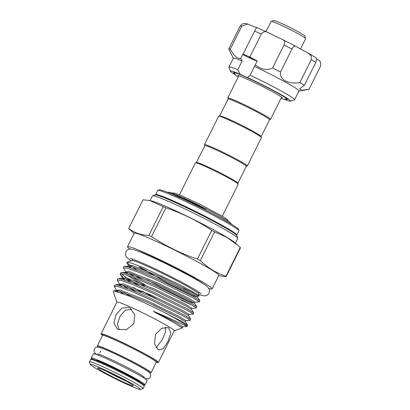 <?xml version="1.0" encoding="UTF-8"?>
<svg xmlns="http://www.w3.org/2000/svg" width="410" height="410" viewBox="0 0 410 410"><rect width="100%" height="100%" fill="white"/><g stroke="black" fill="none" stroke-linecap="round" stroke-linejoin="round"><path stroke-width="0.61" d="M140.087 382.171A24.713 1.507 -153.5 0 0 136.489 379.65A24.713 1.507 -153.5 0 0 113.652 367.611A24.713 1.507 -153.5 0 0 96.381 360.38A24.713 1.507 26.5 0 1 105.78 363.957A24.713 1.507 26.5 0 1 140.087 382.171M143.879 384.841A30.007 1.83 -153.5 0 0 144.986 384.867A30.007 1.83 -153.5 0 0 140.42 381.402A30.007 1.83 -153.5 0 0 110.685 365.822A30.007 1.83 -153.5 0 0 91.281 358.094A30.007 1.83 -153.5 0 0 91.968 358.96M144.986 384.867L147.087 380.649A30.007 1.83 -153.5 0 0 142.526 377.179A30.007 1.83 -153.5 0 0 112.786 361.599A30.007 1.83 -153.5 0 0 93.383 353.871L91.281 358.094M285.708 99.312A30.063 1.835 -153.5 0 0 287.338 99.476A30.063 1.835 -153.5 0 0 275.315 91.743A30.063 1.835 -153.5 0 0 248.07 78.11A30.063 1.835 -153.5 0 0 233.531 72.652A30.063 1.835 -153.5 0 0 234.648 73.851M277.093 92.424A33.656 2.05 -153.5 0 0 247.486 77.567L250.074 75.22A36.68 2.235 26.5 0 1 279.938 90.292A36.68 2.235 26.5 0 1 294.606 99.727A36.68 2.235 26.5 0 1 294.488 99.82L290.439 101.162A33.656 2.05 -153.5 0 0 277.093 92.424M284.345 99.322A33.656 2.05 -153.5 0 0 290.439 101.162M294.606 99.727L298.987 90.938A36.68 2.235 -153.5 0 0 284.32 81.503A36.68 2.235 -153.5 0 0 254.456 66.43L257.26 60.916A18.527 1.127 -153.5 0 1 249.839 57.036A44.997 2.742 -153.5 0 0 243.12 54.043L254.569 31.078L256.727 27.501A18.527 1.127 26.5 0 1 248.762 24.462L247.701 24.062L241.746 26.184A44.997 2.742 -153.5 0 0 240.193 26.014L242.284 23.954C244.114 23.334 245.918 23.375 247.701 24.062M298.946 91.025L308.879 89.39A44.997 2.742 -153.5 0 0 308.971 89.365L301.775 90.205L299.628 88.878L304.374 85.357A44.997 2.742 -153.5 0 0 299.853 82.6C294.447 83.45 289.578 82.912 285.247 80.98C281.486 78.484 279.912 75.501 280.522 72.032A44.997 2.742 -153.5 0 0 272.573 67.968C267.197 70.756 261.447 69.705 255.317 64.811M242.151 60.957A36.68 2.235 -153.5 0 0 233.341 58.21L228.959 66.994A36.68 2.235 26.5 0 1 237.769 69.741L242.151 60.957L240.778 58.338C237.61 59.101 234.115 56.037 230.292 49.149A44.997 2.742 -153.5 0 0 228.739 48.985L233.295 58.292M237.769 69.741L240.111 74.287A33.656 2.05 -153.5 0 0 230.317 71.186L228.959 67.148A36.68 2.235 26.5 0 1 228.959 66.994M248.65 57.246L253.38 59.409L248.65 57.246M280.522 72.032L291.976 49.067A44.997 2.742 -153.5 0 0 284.027 45.003C285.211 42.133 284.653 40.267 282.352 39.411A18.527 1.127 26.5 0 1 268.227 32.615L256.727 27.501M299.853 82.6L311.303 59.629L311.252 55.893L307.961 52.926A18.527 1.127 26.5 0 1 301.048 49.297A18.527 1.127 26.5 0 1 295.953 46.361L282.352 39.411M295.953 46.361C294.677 45.392 293.35 46.294 291.976 49.067M300.474 48.98L305.65 38.596A19.285 1.174 -153.5 0 0 305.65 38.519A19.285 1.174 -153.5 0 0 296.271 32.733A19.285 1.174 -153.5 0 0 278.754 24.118A19.285 1.174 -153.5 0 0 271.194 21.34A19.285 1.174 -153.5 0 0 271.133 21.387L266.044 31.601M271.194 21.34L273.726 20.5A17.394 1.061 26.5 0 1 280.537 23.006A17.394 1.061 26.5 0 1 296.338 30.776A17.394 1.061 26.5 0 1 304.799 35.993L305.65 38.519M129.145 307.51L130.078 307.997L134.859 314.854L133.727 323.854L126.557 329.589L118.198 329.466L117.291 328.989L113.867 322.957L116.061 314.598L121.924 308.074L129.145 307.51M156.128 347.911L162.396 339.362L165.327 332.448L165.445 327.18M155.528 334.288L161.76 328.2L168.479 327.611L170.857 332.987L167.818 341.776L163.308 348.628L158.486 350.063L154.478 343.959L155.528 334.288M231.117 223.983L230.943 223.46A34.978 2.132 -153.5 0 0 213.933 212.974A34.978 2.132 -153.5 0 0 182.158 197.348A34.978 2.132 -153.5 0 0 168.454 192.305L167.931 192.48M190.025 202.397L205.922 209.156L181.707 197.625L168.536 192.726M222.276 216.198L238.22 184.218A23.918 1.461 -153.5 0 0 238.22 184.121A23.918 1.461 -153.5 0 0 226.592 176.946A23.918 1.461 -153.5 0 0 204.862 166.265A23.918 1.461 -153.5 0 0 195.493 162.816A23.918 1.461 -153.5 0 0 195.416 162.878L179.472 194.852M238.22 184.121L237.882 183.111A23.16 1.414 -153.5 0 0 226.617 176.167A23.16 1.414 -153.5 0 0 205.579 165.819A23.16 1.414 -153.5 0 0 196.503 162.478L195.493 162.816M237.902 183.167L246.302 166.316A23.16 1.414 -153.5 0 0 235.596 159.577A23.16 1.414 -153.5 0 0 213.999 148.927A23.16 1.414 -153.5 0 0 204.846 145.647L196.446 162.498M136.904 270.087L126.89 262.959L126.972 262.226L131.974 260.565A37.172 2.265 26.5 0 1 146.539 265.921A37.172 2.265 26.5 0 1 180.303 282.526A37.172 2.265 26.5 0 1 198.384 293.673L199.127 295.887L198.015 295.835M146.918 270.825L139.19 266.951L141.573 268.678M126.972 262.226L132.266 263.374L143.577 267.766L179.893 284.842L193.735 292.263L199.127 295.887M102.592 335.401A32.047 1.953 26.5 0 1 101.07 333.873L116.901 302.124A32.047 1.953 26.5 0 1 129.565 306.665A32.047 1.953 26.5 0 1 159.449 321.394A32.047 1.953 26.5 0 1 174.26 330.721L158.429 362.476A32.047 1.953 26.5 0 1 156.302 362.179M174.235 330.778L182.347 327.892L171.011 320.938L154.585 312.118C153.432 311.585 152.868 310.939 154.416 311.682C171.903 318.959 185.873 325.909 187.073 326.401L187.642 325.125L181.041 321.035L162.734 311.641C150.762 305.64 139.543 300.433 129.078 296.01L113.739 290.813L113.216 291.31L116.876 302.18M190.127 320.302L190.696 318.995L184.095 314.906L150.132 298.08L131.641 290.019L118.726 285.35L115.425 284.765L114.749 285.047L114.149 286.252L118.121 286.554L131.041 291.223L149.532 299.285L183.495 316.11L188.467 318.995L190.127 320.302L185.853 320.589L179.852 316.781L148.82 301.519L120.115 289.993L116.558 290.3M124.133 292.637L131.097 296.861M123.256 293.662L119.346 291.11M185.853 320.589L185.325 321.645L179.272 317.955L148.236 302.688L119.53 291.161L116.358 290.675L116.65 290.449L114.149 286.252M199.291 301.919L199.865 300.612L193.259 296.522L159.295 279.697L140.809 271.635L127.889 266.966L124.594 266.377L123.917 266.664L123.313 267.863L127.29 268.171L140.21 272.834L158.696 280.901L192.659 297.727L197.635 300.612L199.291 301.919L195.016 302.206L189.02 298.398L157.983 283.136L129.283 271.61L125.726 271.917M133.301 274.254L142.193 279.599M134.029 276.284L128.509 272.727M147.492 279.902L163.595 288.712L191.28 302.283L194.494 303.262L188.436 299.566L157.399 284.304L128.699 272.778L125.521 272.291L125.819 272.066L123.313 267.863M196.236 308.048L196.81 306.741L190.204 302.652L156.241 285.826L137.755 277.76L124.835 273.091L121.534 272.507L120.858 272.788L120.258 273.993L124.235 274.295L137.15 278.964L155.641 287.026L189.604 303.851L194.576 306.741L196.236 308.048L191.962 308.335L185.966 304.527L154.929 289.265L126.224 277.734L122.672 278.047M121.191 273.706L126.88 278.211L139.133 285.729M130.974 282.413L125.455 278.856M123.174 277.227L120.448 274.715L120.258 273.993M193.182 314.178L193.756 312.866L187.15 308.776L153.186 291.951L134.695 283.889L121.78 279.22L118.48 278.636L117.803 278.918L117.204 280.122L121.181 280.425L134.096 285.093L152.587 293.155L186.55 309.981L191.521 312.871L193.182 314.178L188.907 314.46L182.911 310.657L151.874 295.39L123.169 283.863L119.617 284.171M127.192 286.508L136.079 291.858M127.92 288.543L122.4 284.981M188.907 314.46L188.385 315.521L182.327 311.825L151.29 296.563L122.585 285.032L119.412 284.545L119.705 284.32L117.204 280.122M180.861 300.033L191.931 305.163M236.836 235.089L238.902 230.948A45.377 2.768 -153.5 0 0 238.902 230.758A45.377 2.768 -153.5 0 0 216.834 217.151A45.377 2.768 -153.5 0 0 175.613 196.882A45.377 2.768 -153.5 0 0 157.835 190.342A45.377 2.768 -153.5 0 0 157.686 190.455L155.621 194.596A45.377 2.768 26.5 0 1 173.548 201.028A45.377 2.768 26.5 0 1 215.865 221.887A45.377 2.768 26.5 0 1 236.836 235.089L236.801 235.494M235.355 243.145L237.733 238.379A47.642 2.906 -153.5 0 0 237.733 238.179A47.642 2.906 -153.5 0 0 214.563 223.891A47.642 2.906 -153.5 0 0 171.277 202.607A47.642 2.906 -153.5 0 0 152.612 195.739A47.642 2.906 -153.5 0 0 152.453 195.862L150.08 200.628M134.121 233.48L128.924 228.862A54.453 3.321 26.5 0 1 128.704 228.508C134.424 232.834 141.153 235.13 148.897 235.391A54.453 3.321 26.5 0 1 150.209 235.97A54.453 3.321 26.5 0 1 151.551 236.57L165.881 207.829A54.453 3.321 -153.5 0 0 164.538 207.229A54.453 3.321 -153.5 0 0 163.226 206.65L150.065 200.623L151.346 200.895A47.642 2.906 26.5 0 1 168.751 207.675A47.642 2.906 26.5 0 1 234.382 242.289L237.667 245.159L226.72 237.282L214.599 231.875A54.453 3.321 -153.5 0 0 211.729 230.343L197.4 259.084A54.453 3.321 26.5 0 1 200.27 260.616C207.783 267.843 216.331 273.05 225.93 276.248A54.453 3.321 26.5 0 1 226.146 276.601L218.72 275.663M150.065 200.623L143.034 199.767L128.704 228.508M129.97 249.085A47.268 2.88 26.5 0 1 127.53 246.697L134.27 233.182A47.268 2.88 26.5 0 1 152.945 239.881A47.268 2.88 26.5 0 1 197.025 261.606A47.268 2.88 26.5 0 1 218.868 275.366L212.134 288.876A47.268 2.88 26.5 0 1 208.757 288.363M127.53 246.697A47.268 2.88 26.5 0 1 146.206 253.39A47.268 2.88 26.5 0 1 190.286 275.12A47.268 2.88 26.5 0 1 212.134 288.876M90.277 364.459L89.426 361.933A30.007 1.83 26.5 0 1 89.426 361.81A30.007 1.83 26.5 0 1 101.28 366.058A30.007 1.83 26.5 0 1 129.263 379.85A30.007 1.83 26.5 0 1 143.131 388.583A30.007 1.83 26.5 0 1 143.034 388.659L140.502 389.5A28.116 1.712 -153.5 0 0 128.268 381.607A28.116 1.712 -153.5 0 0 101.383 368.323A28.116 1.712 -153.5 0 0 90.277 364.459A28.116 1.712 -153.5 0 0 103.95 372.89A28.116 1.712 -153.5 0 0 129.488 385.446A28.116 1.712 -153.5 0 0 140.502 389.5M101.07 333.873A32.047 1.953 26.5 0 1 113.734 338.414A32.047 1.953 26.5 0 1 143.618 353.148A32.047 1.953 26.5 0 1 158.429 362.476M157.835 190.342L159.352 189.835A44.239 2.696 26.5 0 1 176.684 196.216A44.239 2.696 26.5 0 1 216.875 215.978A44.239 2.696 26.5 0 1 238.389 229.241L238.902 230.758M152.612 195.739L155.144 194.899A45.756 2.788 26.5 0 1 155.349 194.863A45.756 2.788 26.5 0 1 173.066 201.494A45.756 2.788 26.5 0 1 236.785 235.468A45.756 2.788 26.5 0 1 236.883 235.653L237.733 238.179M106.19 371.142A17.963 1.097 -153.5 0 0 125.255 380.664A17.963 1.097 -153.5 0 0 125.588 380.813M125.357 382.93A19.854 1.209 -153.5 0 0 133.204 385.661A19.854 1.209 -153.5 0 0 123.548 379.706A19.854 1.209 -153.5 0 0 105.513 370.84A19.854 1.209 -153.5 0 0 97.739 367.98A19.854 1.209 -153.5 0 0 106.374 373.551A19.854 1.209 -153.5 0 0 125.357 382.93M246.282 166.357L247.235 166.04A23.918 1.461 -153.5 0 0 247.317 165.978A23.918 1.461 -153.5 0 0 236.262 159.018A23.918 1.461 -153.5 0 0 213.958 148.025A23.918 1.461 -153.5 0 0 204.508 144.638A23.918 1.461 -153.5 0 0 204.508 144.735L204.831 145.688M247.317 165.978L261.462 137.606A23.918 1.461 -153.5 0 0 261.462 137.509A23.918 1.461 -153.5 0 0 249.828 130.334A23.918 1.461 -153.5 0 0 228.103 119.648A23.918 1.461 -153.5 0 0 218.735 116.204A23.918 1.461 -153.5 0 0 218.653 116.261L204.508 144.638M261.462 137.509L261.124 136.494A23.16 1.414 -153.5 0 0 249.859 129.55A23.16 1.414 -153.5 0 0 228.816 119.207A23.16 1.414 -153.5 0 0 219.745 115.866L218.735 116.204M261.139 136.556L269.544 119.705A23.16 1.414 -153.5 0 0 258.838 112.965A23.16 1.414 -153.5 0 0 237.236 102.315A23.16 1.414 -153.5 0 0 228.088 99.035L219.688 115.886M269.524 119.74L270.477 119.428A23.918 1.461 -153.5 0 0 270.554 119.366A23.918 1.461 -153.5 0 0 259.504 112.407A23.918 1.461 -153.5 0 0 237.195 101.408A23.918 1.461 -153.5 0 0 227.75 98.021A23.918 1.461 -153.5 0 0 227.75 98.123L228.068 99.076M131.651 309.217L125.245 310.252L120.058 316.182L117.409 323.787L119.125 329.814M187.068 326.432L182.798 326.719L176.797 322.911L154.416 311.682M189.727 292.484L183.747 289.711M190.957 291.659A37.172 2.265 26.5 0 1 183.695 288.563M151.551 236.57C165.819 246.108 181.102 253.611 197.4 259.084M226.146 276.601L240.475 247.86A54.453 3.321 -153.5 0 0 240.255 247.507L225.93 276.248M200.27 260.616L214.599 231.875M240.255 247.507L237.667 245.159M211.729 230.343C197.461 220.805 182.178 213.302 165.881 207.829M163.226 206.65L148.897 235.391M162.734 311.641A41.594 2.537 26.5 0 1 187.073 326.401M308.971 89.365L320.425 66.399C321.24 63.283 320.615 61.198 318.555 60.132A18.527 1.127 26.5 0 1 316.494 58.84M315.695 57.641C316.725 57.805 316.771 59.388 315.823 62.387A44.997 2.742 -153.5 0 0 311.303 59.629M304.374 85.357L315.823 62.387M228.739 48.985L240.193 26.014M230.292 49.149L241.746 26.184M249.839 57.036L261.293 34.066A44.997 2.742 -153.5 0 0 254.569 31.078M268.227 32.615C265.424 31.022 263.112 31.503 261.293 34.066M272.573 67.968L284.027 45.003M250.074 75.22L254.456 66.43M240.778 58.338L242.72 54.443A18.527 1.127 -153.5 0 0 243.402 54.463A18.527 1.127 -153.5 0 0 243.12 54.043M242.72 54.443A11.342 0.692 -153.5 0 0 257.203 61.028M230.317 71.186A33.656 2.05 -153.5 0 0 235.458 74.948M240.111 74.287A11.342 0.692 -153.5 0 0 247.486 77.567M90.605 359.442L91.261 358.96L92.583 359.083L103.146 363.234C113.631 367.96 123.892 373.079 133.916 378.584C140.169 382.099 143.536 384.231 144.023 384.995L144.31 386.22A30.007 1.83 -153.5 0 0 130.441 377.487A30.007 1.83 -153.5 0 0 102.459 363.696A30.007 1.83 -153.5 0 0 90.605 359.442L89.426 361.81M156.077 361.835L156.661 361.922L156.266 362.24A30.007 1.83 -153.5 0 0 142.398 353.507A30.007 1.83 -153.5 0 0 114.416 339.711A30.007 1.83 -153.5 0 0 102.561 335.462L97.344 345.932A30.007 1.83 26.5 0 1 109.198 350.181A30.007 1.83 26.5 0 1 137.181 363.977A30.007 1.83 26.5 0 1 151.044 372.71L149.983 373.223M149.906 373.131A29.248 1.783 -153.5 0 0 137.329 364.977A29.248 1.783 -153.5 0 0 109.239 351.088A29.248 1.783 -153.5 0 0 97.693 347.096M102.618 335.067A30.76 1.876 26.5 0 1 114.375 338.809A30.76 1.876 26.5 0 1 146.129 354.619A30.76 1.876 26.5 0 1 156.102 361.861M137.535 250.956A37.925 2.311 26.5 0 1 150.875 256.235A37.925 2.311 26.5 0 1 202.709 283.454M103.176 363.25A29.248 1.783 26.5 0 1 132.138 377.61A29.248 1.783 26.5 0 1 143.556 385.297M176.377 286.134L191.982 293.714M198.978 296.025L198.076 296.076L192.075 292.268L161.038 277.006L132.338 265.48L128.781 265.788M126.89 262.959L128.873 265.936L130.923 267.909M162.626 286.728L188.928 299.838M125.957 272.26L127.869 274.039M131.933 276.914L145.022 284.858M122.903 278.39L124.814 280.163M141.968 290.987L156.517 298.982M119.848 284.514L121.76 286.293M153.463 305.112L179.764 318.227M116.794 290.644L117.88 291.736M139.19 266.951L166.65 282.582L194.335 296.153L197.548 297.132L191.49 293.442L160.459 278.175L131.753 266.649L128.761 266.136L124.594 266.377M121.534 272.507L125.706 272.266L125.209 273.198M127.372 275.274L144.438 286.031M191.962 308.335L191.439 309.391L185.381 305.696L154.345 290.434L125.644 278.908L122.651 278.39L122.154 279.328M133.434 287.466L141.383 292.156M115.425 284.765L119.597 284.519L119.1 285.457M113.739 290.813L116.537 290.649L115.856 291.146M182.798 326.719L182.271 327.774L181.574 327.211M144.633 378.512L147.764 378.927L148.661 378.666L150.393 377.026C151.08 373.141 150.578 373.177 144.879 369.415C137.273 364.731 119.74 355.808 108.722 350.996C96.422 345.84 96.837 346.296 94.29 349.048L94.018 351.411L94.689 352.836L96.57 354.547M97.375 353.815L97.38 353.815C101.654 354.512 131.507 368.944 141.378 375.16L144.735 377.425M198.671 294.529L204.498 295.964L207.081 295.318L209.064 293.247C209.664 291.064 209.71 289.716 209.197 289.214L207.906 287.292C206.502 285.929 204.185 284.284 200.961 282.367C187.027 273.747 151.054 255.922 137.565 250.971C131.723 248.86 130.6 248.839 129.032 249.244C128.32 249.136 127.269 249.982 125.885 251.776L125.424 254.595L125.752 255.814L127.044 257.736L131.118 260.847M130.211 258.351L138.954 261.544C146.401 264.681 155.405 268.868 165.963 274.106C178.755 280.502 188.81 285.903 196.123 290.311L201.207 293.75M281.019 98.379L284.335 99.322L286.938 98.856M237.667 75.425L240.383 76.321C245.349 78.254 252.222 81.4 261.006 85.767C270.533 90.456 280.958 96.329 282.633 97.846L282.633 97.841M234.269 72.601L234.704 73.959L235.663 75.153L238.21 77.039M171.288 192.92L174.542 193.084L180.8 195.396L200.941 204.754L222.794 216.511L226.597 219.027L228.749 221.569M132.64 259.074L131.882 260.596M100.752 350.96L99.881 352.708M99.071 354.327L98.584 355.306M97.344 345.932L97.575 347.091M281.655 97.108L270.554 119.366M238.845 75.768L227.75 98.021M102.561 335.462L102.582 334.96L102.997 335.37M155.621 194.596L155.318 194.868M118.48 278.636L122.759 278.19L120.448 274.715M198.076 296.076L197.548 297.132L199.865 300.612M128.873 265.936L128.576 266.162M195.016 302.206L194.494 303.262L196.81 306.741M191.439 309.391L193.756 312.866M188.385 315.521L190.696 318.995M185.325 321.645L187.642 325.125M156.266 362.24L151.044 372.71M143.3 376.38L142.813 377.354M144.31 386.22L143.131 388.583M199.173 292.248L198.414 293.765M308.499 53.218L315.92 57.738"/></g></svg>

